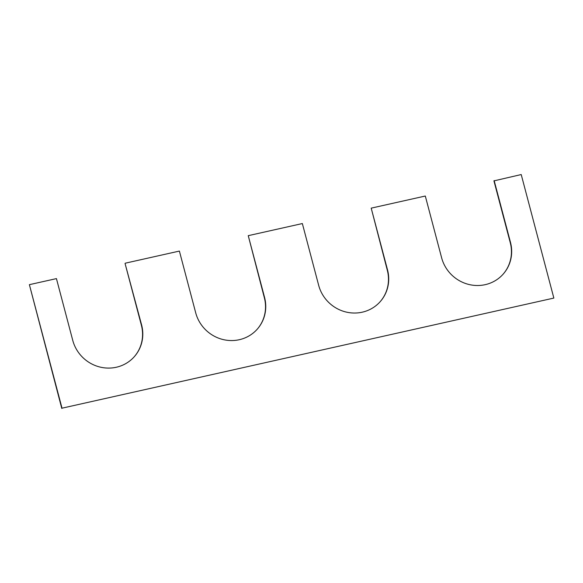 <?xml version="1.0" encoding="UTF-8"?>
<svg xmlns="http://www.w3.org/2000/svg" width="583" height="583" viewBox="0 0 583 583"><rect width="100%" height="100%" fill="white"/><g stroke="black" fill="none" stroke-linecap="round" stroke-linejoin="round"><path stroke-width="0.87" d="M62.017 408.18L553.85 298.073L62.017 408.18L29.383 284.664L56.434 278.608L72.751 340.363A36.241 34.798 41.3 0 0 99.387 366.896A36.241 34.798 41.3 0 0 134.411 356.57A36.241 34.798 41.3 0 0 141.611 324.95L125.053 263.458L141.377 325.219A36.241 34.798 41.3 0 1 134.294 356.701M29.383 284.664L61.783 408.45M553.85 298.073L521.217 174.55L493.932 180.876L510.249 242.637A36.241 34.798 -138.7 0 1 503.165 274.119M125.294 263.188L179.389 251.076L195.713 312.838A36.241 34.798 41.3 0 0 222.349 339.364A36.241 34.798 41.3 0 0 257.373 329.038A36.241 34.798 41.3 0 0 264.565 297.425L248.249 235.663L302.351 223.551L318.668 285.313A36.241 34.798 -138.7 0 0 345.304 311.839A36.241 34.798 -138.7 0 0 380.327 301.513A36.241 34.798 -138.7 0 0 387.527 269.893L371.203 208.138L425.306 196.026L441.623 257.781A36.241 34.798 -138.7 0 0 468.258 284.315A36.241 34.798 -138.7 0 0 503.289 273.988A36.241 34.798 -138.7 0 0 510.482 242.368L494.165 180.606M371.203 208.138L387.287 270.162A36.241 34.798 -138.7 0 1 380.211 301.644M248.249 235.663L264.332 297.687A36.241 34.798 41.3 0 1 257.256 329.176"/></g></svg>
